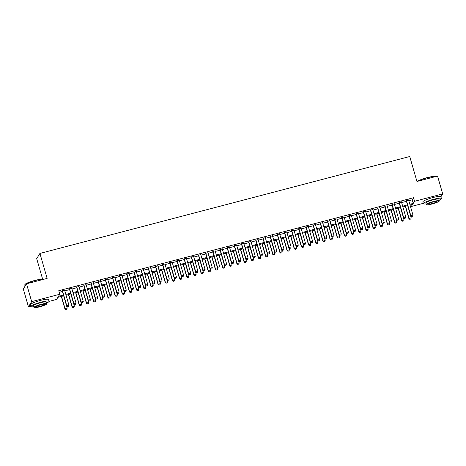 <?xml version="1.0" encoding="UTF-8"?>
<svg xmlns="http://www.w3.org/2000/svg" width="466" height="466" viewBox="0 0 466 466"><rect width="100%" height="100%" fill="white"/><g stroke="black" fill="none" stroke-linecap="round" stroke-linejoin="round"><path stroke-width="0.7" d="M42.738 279.548L36.697 258.618L39.925 253.434L409.742 156.512L416.948 181.478L437.551 176.078L442.7 193.908L440.912 196.78M423.268 203.339L411.344 206.467L412.649 204.364L410.057 205.046M410.872 204.83L411.344 206.467M61.308 296.44L64.873 308.807L67.18 307.991L63.673 295.823L57.883 297.337L56.578 299.44L49.017 301.42M30.878 306.174L28.449 306.814L31.676 301.63L59.805 294.256L58.495 296.359L63.463 295.06M31.676 301.63L26.527 283.8L23.3 288.984L28.449 306.814M64.628 290.301L62.269 290.918M71.799 288.419L69.434 289.042M78.964 286.543L76.599 287.161M86.128 284.662L83.769 285.285M93.299 282.786L90.934 283.404M100.464 280.911L98.099 281.528M107.634 279.029L105.269 279.647M114.799 277.154L112.434 277.771M121.964 275.272L119.605 275.895M129.134 273.396L126.769 274.014M136.299 271.515L133.934 272.138M143.47 269.639L141.105 270.257M150.635 267.758L148.27 268.381M157.799 265.882L155.44 266.5M164.97 264.006L162.605 264.624M172.135 262.125L169.77 262.742M179.299 260.249L176.94 260.867M186.47 258.368L184.105 258.991M193.635 256.492L191.27 257.11M200.805 254.611L198.44 255.234M207.97 252.735L205.605 253.353M215.135 250.854L212.776 251.477M222.305 248.978L219.94 249.595M229.47 247.096L227.105 247.72M236.635 245.221L234.276 245.838M243.805 243.345L241.44 243.963M250.97 241.464L248.605 242.081M258.141 239.588L255.776 240.206M265.305 237.707L262.94 238.33M272.47 235.831L270.111 236.448M279.641 233.949L277.276 234.573M286.806 232.074L284.441 232.691M293.976 230.192L291.611 230.816M301.141 228.317L298.776 228.934M308.306 226.435L305.941 227.059M315.476 224.56L313.111 225.177M322.641 222.684L320.276 223.301M329.806 220.802L327.447 221.42M336.976 218.927L334.611 219.544M344.141 217.045L341.776 217.669M351.312 215.17L348.947 215.787M358.476 213.288L356.111 213.911M365.641 211.413L363.282 212.03M372.812 209.531L370.447 210.154M379.976 207.655L377.611 208.273M387.141 205.78L384.782 206.397M394.312 203.898L391.947 204.516M401.476 202.023L399.112 202.64M408.81 200.712L412.229 199.815L413.54 197.718L58.774 290.691L59.805 294.256M59.246 292.328L62.432 291.489M64.797 290.871L69.597 289.613M71.962 288.996L76.768 287.738M79.127 287.114L83.932 285.856M86.297 285.239L91.097 283.98M93.462 283.357L98.268 282.099M100.633 281.481L105.433 280.223M107.797 279.6L112.603 278.342M114.962 277.724L119.768 276.466M122.133 275.843L126.933 274.585M129.298 273.967L134.103 272.709M136.468 272.092L141.268 270.828M143.633 270.21L148.433 268.952M150.798 268.334L155.603 267.076M157.968 266.453L162.768 265.195M165.133 264.577L169.939 263.319M172.298 262.696L177.103 261.438M179.468 260.82L184.268 259.562M186.633 258.939L191.439 257.681M193.804 257.063L198.603 255.805M200.968 255.182L205.774 253.923M208.133 253.306L212.939 252.048M215.304 251.43L220.103 250.166M222.468 249.549L227.274 248.291M229.633 247.673L234.439 246.415M236.804 245.792L241.604 244.534M243.968 243.916L248.774 242.658M251.139 242.035L255.939 240.776M258.304 240.159L263.109 238.901M265.469 238.277L270.274 237.019M272.639 236.402L277.439 235.144M279.804 234.526L284.61 233.262M286.974 232.645L291.774 231.386M294.139 230.769L298.939 229.511M301.304 228.888L306.11 227.629M308.475 227.012L313.274 225.754M315.639 225.13L320.445 223.872M322.804 223.255L327.61 221.997M329.975 221.373L334.774 220.115M337.139 219.498L341.945 218.239M344.31 217.616L349.11 216.358M351.475 215.741L356.28 214.482M358.639 213.865L363.445 212.601M365.81 211.983L370.61 210.725M372.975 210.108L377.78 208.85M380.139 208.226L384.945 206.968M387.31 206.351L392.11 205.092M394.475 204.469L399.28 203.211M401.645 202.594L406.445 201.335M408.647 200.141L406.282 200.759M26.527 283.8L47.13 278.4L39.925 253.434M413.54 197.718L414.571 201.283L442.7 193.908M409.841 204.283L413.26 203.386L414.571 201.283M65.823 294.436L70.628 293.178M72.993 292.561L77.793 291.302M80.158 290.679L84.963 289.421M87.328 288.804L92.128 287.545M94.493 286.928L99.299 285.664M101.658 285.046L106.464 283.788M108.828 283.171L113.628 281.913M115.993 281.289L120.799 280.031M123.158 279.414L127.964 278.155M130.329 277.532L135.128 276.274M137.493 275.656L142.299 274.398M144.664 273.775L149.464 272.517M151.829 271.899L156.634 270.641M158.993 270.018L163.799 268.76M166.164 268.142L170.964 266.884M173.329 266.267L178.134 265.003M180.499 264.385L185.299 263.127M187.664 262.509L192.464 261.251M194.829 260.628L199.634 259.37M201.999 258.752L206.799 257.494M209.164 256.871L213.97 255.613M216.329 254.995L221.134 253.737M223.499 253.114L228.299 251.856M230.664 251.238L235.47 249.98M237.835 249.357L242.635 248.098M245 247.481L249.805 246.223M252.164 245.605L256.97 244.341M259.335 243.724L264.135 242.466M266.5 241.848L271.305 240.59M273.664 239.967L278.47 238.709M280.835 238.091L285.635 236.833M288 236.21L292.805 234.951M295.17 234.334L299.97 233.076M302.335 232.452L307.141 231.194M309.5 230.577L314.305 229.319M316.67 228.701L321.47 227.437M323.835 226.82L328.641 225.561M331 224.944L335.805 223.68M338.17 223.063L342.97 221.804M345.335 221.187L350.141 219.929M352.506 219.305L357.305 218.047M359.67 217.43L364.476 216.172M366.835 215.548L371.641 214.29M374.006 213.673L378.806 212.414M381.171 211.791L385.976 210.533M388.341 209.916L393.141 208.657M395.506 208.04L400.311 206.776M402.671 206.158L407.476 204.9M405.321 206.287L408.892 218.647L411.198 217.832L407.686 205.663L402.892 206.921M398.156 208.162L401.721 220.523L404.028 219.707L400.521 207.545L395.727 208.803M390.986 210.044L394.556 222.404L396.863 221.589L393.351 209.42L388.557 210.679M383.821 211.919L387.392 224.28L389.698 223.464L386.186 211.302L381.392 212.554M379.027 213.178L374.227 214.436M371.862 215.053L367.057 216.311M364.692 216.935L359.892 218.193M357.527 218.81L352.721 220.069M350.362 220.692L345.556 221.95M340.821 223.191L344.386 235.551L346.692 234.736L343.186 222.573L338.392 223.826M333.65 225.066L337.221 237.427L339.528 236.612L336.015 224.449L331.221 225.707M326.485 226.948L330.05 239.308L332.363 238.493L328.85 226.325L324.056 227.583M319.321 228.823L322.886 241.184L325.192 240.369L321.68 228.206L316.892 229.458M312.15 230.705L315.721 243.066L318.028 242.25L314.515 230.082L309.721 231.34M304.985 232.581L308.55 244.941L310.857 244.126L307.35 231.963L302.556 233.216M297.815 234.462L301.385 246.823L303.692 246.007L300.18 233.839L295.386 235.097M290.65 236.338L294.221 248.698L296.527 247.883L293.015 235.72L288.221 236.973M285.856 237.596L281.056 238.854M278.691 239.472L273.886 240.73M271.521 241.353L266.721 242.611M264.356 243.229L259.556 244.487M257.191 245.104L252.386 246.368M247.65 247.609L251.215 259.97L253.521 259.154L250.015 246.986L245.221 248.244M240.479 249.485L244.05 261.845L246.357 261.03L242.844 248.867L238.05 250.12M233.315 251.366L236.885 263.727L239.192 262.911L235.68 250.743L230.886 252.001M226.15 253.242L229.715 265.603L232.021 264.787L228.509 252.624L223.721 253.877M218.979 255.123L222.55 267.484L224.857 266.668L221.344 254.5L216.55 255.758M211.814 256.999L215.379 269.36L217.686 268.544L214.179 256.382L209.385 257.634M204.644 258.875L208.215 271.241L210.521 270.426L207.009 258.257L202.215 259.515M197.479 260.756L201.05 273.117L203.357 272.301L199.844 260.139L195.05 261.391M190.314 262.632L193.879 274.992L196.186 274.177L192.679 262.014L187.885 263.273M185.52 263.89L180.715 265.148M178.356 265.766L173.55 267.03M171.185 267.647L166.385 268.905M164.02 269.523L159.215 270.781M154.479 272.028L158.044 284.388L160.351 283.573L156.844 271.404L152.05 272.662M147.308 273.903L150.879 286.264L153.186 285.448L149.673 273.286L144.879 274.538M140.144 275.785L143.714 288.145L146.021 287.33L142.509 275.161L137.715 276.42M132.979 277.66L136.544 290.021L138.851 289.205L135.338 277.043L130.55 278.295M125.808 279.536L129.379 291.902L131.686 291.087L128.173 278.918L123.379 280.177M118.644 281.417L122.209 293.778L124.521 292.963L121.009 280.8L116.215 282.052M113.85 282.67L109.05 283.934M104.308 285.175L107.879 297.535L110.186 296.72L106.673 284.551L101.879 285.809M99.514 286.427L94.715 287.691M92.35 288.308L87.544 289.567M85.185 290.184L80.379 291.442M78.014 292.065L73.214 293.324M70.849 293.941L66.044 295.199M412.229 199.815L413.26 203.386M411.53 216.486L412.608 216.201L411.53 216.486L410.791 215.595L410.633 215.845L406.201 200.491M408.565 199.867L412.94 215.03L410.791 215.595L406.416 200.432M412.608 216.201L412.94 215.03M410.633 215.845L411.507 216.527M409.76 219.329L410.861 219.003L409.76 219.329L408.892 218.647M405.537 206.228L409.049 218.397L409.789 219.288M411.198 217.832L410.861 219.003M417.687 181.286A9.157 1.363 -16.1 0 1 427.171 177.622A9.157 1.363 -16.1 0 1 434.749 176.62L434.994 176.748A9.384 1.398 163.9 0 0 427.258 177.791A9.384 1.398 163.9 0 0 418.066 181.187M439.147 200.141A9.384 1.398 163.9 0 0 441.401 198.481A9.384 1.398 163.9 0 0 433.479 199.332A9.384 1.398 163.9 0 0 423.373 203.689A9.384 1.398 163.9 0 0 426.163 203.892M441.401 198.481L440.888 196.699A9.384 1.398 163.9 0 0 432.961 197.549A9.384 1.398 163.9 0 0 422.854 201.9L423.373 203.689M426.367 204.597L425.895 202.955A6.757 1.008 -16.1 0 1 433.17 199.821A6.757 1.008 -16.1 0 1 438.879 199.209L439.351 200.852A6.757 1.008 163.9 0 0 433.648 201.463A6.757 1.008 163.9 0 0 426.367 204.597A6.757 1.008 163.9 0 0 432.075 203.986A6.757 1.008 163.9 0 0 439.351 200.852M433.368 201.912A4.357 0.647 163.9 0 0 428.679 203.933A4.357 0.647 163.9 0 0 432.355 203.537A4.357 0.647 163.9 0 0 437.044 201.516A4.357 0.647 163.9 0 0 433.368 201.912M24.809 284.749L24.96 284.476A9.157 1.363 -16.1 0 1 34.781 280.456A9.157 1.363 -16.1 0 1 42.359 279.454L42.598 279.588A9.384 1.398 163.9 0 0 34.868 280.625A9.384 1.398 163.9 0 0 24.809 284.749A9.384 1.398 163.9 0 0 24.762 284.982L25.088 286.112M46.757 302.976A9.384 1.398 163.9 0 0 49.012 301.316A9.384 1.398 163.9 0 0 41.084 302.166A9.384 1.398 163.9 0 0 30.977 306.523A9.384 1.398 163.9 0 0 33.773 306.727M49.012 301.316L48.499 299.533A9.384 1.398 163.9 0 0 40.571 300.384A9.384 1.398 163.9 0 0 30.465 304.741L30.977 306.523M33.977 307.432L33.505 305.795A6.757 1.008 -16.1 0 1 40.781 302.661A6.757 1.008 -16.1 0 1 46.489 302.044L46.961 303.686A6.757 1.008 163.9 0 0 41.253 304.298A6.757 1.008 163.9 0 0 33.977 307.432A6.757 1.008 163.9 0 0 39.686 306.82A6.757 1.008 163.9 0 0 46.961 303.686M40.973 304.747A4.357 0.647 163.9 0 0 36.284 306.768A4.357 0.647 163.9 0 0 39.965 306.372A4.357 0.647 163.9 0 0 44.654 304.35A4.357 0.647 163.9 0 0 40.973 304.747M404.366 218.362L405.437 218.082L404.366 218.362L403.626 217.471L403.469 217.721L399.036 202.366M401.401 201.749L405.775 216.906L403.626 217.471L399.251 202.314M405.437 218.082L405.775 216.906M403.469 217.721L404.337 218.403M397.195 220.237L398.273 219.958L397.195 220.237L396.455 219.346L396.298 219.603L391.871 204.248M394.23 203.625L398.611 218.787L396.455 219.346L392.081 204.19M398.273 219.958L398.611 218.787M396.298 219.603L397.172 220.284M390.03 222.119L391.108 221.839L390.03 222.119L389.291 221.228L389.133 221.478L384.7 206.123M387.065 205.506L391.44 220.663L389.291 221.228L384.916 206.065M391.108 221.839L391.44 220.663M389.133 221.478L390.007 222.16M382.866 223.995L383.937 223.715L382.866 223.995L382.126 223.103L381.969 223.36L377.536 208.005M379.901 207.382L384.275 222.544L382.126 223.103L377.745 207.947M383.937 223.715L384.275 222.544M381.969 223.36L382.836 224.041M402.595 221.204L403.696 220.884L402.595 221.204L401.721 220.523M398.366 208.11L401.878 220.272L402.618 221.164M404.028 219.707L403.696 220.884M395.424 223.086L396.525 222.76L395.424 223.086L394.556 222.404M391.201 209.985L394.714 222.154L395.453 223.045M396.863 221.589L396.525 222.76M388.26 224.962L389.36 224.641L388.26 224.962L387.392 224.28M384.036 211.867L387.543 224.03L388.283 224.921M389.698 223.464L389.36 224.641M376.656 213.801L380.221 226.161L382.528 225.346L379.015 213.178M381.095 226.843L382.196 226.517L381.095 226.843L380.221 226.161M376.866 213.743L380.378 225.905L381.118 226.796M382.528 225.346L382.196 226.517M375.695 225.876L376.773 225.591L375.695 225.876L374.955 224.985L374.798 225.235L370.365 209.881M372.73 209.263L377.105 224.42L374.955 224.985L370.581 209.822M376.773 225.591L377.105 224.42M374.798 225.235L375.672 225.917M369.486 215.676L373.056 228.037L375.363 227.222L371.851 215.059M373.924 228.719L375.025 228.398L373.924 228.719L373.056 228.037M369.701 215.618L373.214 227.787L373.953 228.678M375.363 227.222L375.025 228.398M368.53 227.752L369.602 227.472L368.53 227.752L367.791 226.86L367.633 227.117L363.2 211.756M365.565 211.139L369.94 226.301L367.791 226.86L363.416 211.704M369.602 227.472L369.94 226.301M367.633 227.117L368.501 227.798M362.321 217.552L365.886 229.919L368.192 229.103L364.686 216.935M366.759 230.6L367.86 230.274L366.759 230.6L365.886 229.919M362.536 217.5L366.043 229.662L366.783 230.554M368.192 229.103L367.86 230.274M361.36 229.633L362.437 229.348L361.36 229.633L360.62 228.742L360.468 228.992L356.036 213.638M358.395 213.02L362.775 228.177L360.62 228.742L356.245 213.579M362.437 229.348L362.775 228.177M360.468 228.992L361.336 229.674M355.15 219.434L358.721 231.794L361.028 230.979L357.515 218.816M359.589 232.476L360.696 232.15L359.589 232.476L358.721 231.794M355.366 219.375L358.878 231.544L359.618 232.435M361.028 230.979L360.696 232.15M354.195 231.509L355.273 231.229L354.195 231.509L353.455 230.618L353.298 230.868L348.865 215.513M351.23 214.896L355.605 230.053L353.455 230.618L349.081 215.461M355.273 231.229L355.605 230.053M353.298 230.868L354.172 231.55M347.986 221.309L351.556 233.676L353.863 232.854L350.35 220.692M352.424 234.351L353.525 234.031L352.424 234.351L351.556 233.676M348.201 221.257L351.714 233.419L352.453 234.311M353.863 232.854L353.525 234.031M347.03 233.39L348.102 233.105L347.03 233.39L346.29 232.499L346.133 232.75L341.7 217.395M344.065 216.772L348.44 231.934L346.29 232.499L341.916 217.337M348.102 233.105L348.44 231.934M346.133 232.75L347.001 233.431M345.259 236.233L346.36 235.907L345.259 236.233L344.386 235.551M341.03 223.132L344.543 235.301L345.283 236.192M346.692 234.736L346.36 235.907M339.86 235.266L340.937 234.986L339.86 235.266L339.12 234.375L338.963 234.625L334.536 219.27M336.895 218.653L341.269 233.81L339.12 234.375L334.745 219.218M340.937 234.986L341.269 233.81M338.963 234.625L339.836 235.307M338.089 238.109L339.19 237.788L338.089 238.109L337.221 237.427M333.866 225.014L337.378 237.177L338.118 238.068M339.528 236.612L339.19 237.788M332.695 237.147L333.773 236.862L332.695 237.147L331.955 236.256L331.798 236.507L327.365 221.152M329.73 220.529L334.105 235.691L331.955 236.256L327.581 221.094M333.773 236.862L334.105 235.691M331.798 236.507L332.666 237.188M330.924 239.99L332.025 239.664L330.924 239.99L330.05 239.308M326.701 226.89L330.208 239.058L330.947 239.949M332.363 238.493L332.025 239.664M325.53 239.023L326.602 238.743L325.53 239.023L324.79 238.132L324.633 238.382L320.2 223.028M322.565 222.41L326.94 237.567L324.79 238.132L320.41 222.975M326.602 238.743L326.94 237.567M324.633 238.382L325.501 239.064M323.759 241.866L324.86 241.545L323.759 241.866L322.886 241.184M319.53 228.771L323.043 240.934L323.783 241.825M325.192 240.369L324.86 241.545M316.589 243.747L317.69 243.421L316.589 243.747L315.721 243.066M312.366 230.647L315.878 242.809L316.618 243.706M318.028 242.25L317.69 243.421M309.424 245.623L310.525 245.302L309.424 245.623L308.55 244.941M305.195 232.522L308.708 244.691L309.447 245.582M310.857 244.126L310.525 245.302M318.36 240.899L319.437 240.619L318.36 240.899L317.62 240.007L317.463 240.264L313.03 224.909M315.395 224.286L319.769 239.448L317.62 240.007L313.245 224.851M319.437 240.619L319.769 239.448M317.463 240.264L318.336 240.945M311.195 242.78L312.267 242.501L311.195 242.78L310.455 241.889L310.298 242.139L305.865 226.785M308.23 226.167L312.604 241.324L310.455 241.889L306.08 226.726M312.267 242.501L312.604 241.324M310.298 242.139L311.166 242.821M304.024 244.656L305.102 244.376L304.024 244.656L303.284 243.765L303.127 244.021L298.7 228.66M301.059 228.043L305.44 243.205L303.284 243.765L298.91 228.608M305.102 244.376L305.44 243.205M303.127 244.021L304.001 244.702M302.253 247.504L303.354 247.178L302.253 247.504L301.385 246.823M298.03 234.404L301.543 246.566L302.283 247.458M303.692 246.007L303.354 247.178M296.859 246.537L297.937 246.252L296.859 246.537L296.12 245.646L295.962 245.897L291.53 230.542M293.895 229.924L298.269 245.081L296.12 245.646L291.745 230.484M297.937 246.252L298.269 245.081M295.962 245.897L296.836 246.578M295.089 249.38L296.19 249.06L295.089 249.38L294.221 248.698M290.866 236.279L294.378 248.448L295.118 249.339M296.527 247.883L296.19 249.06M289.695 248.413L290.767 248.133L289.695 248.413L288.955 247.522L288.798 247.778L284.365 232.418M286.73 231.8L291.104 246.957L288.955 247.522L284.58 232.365M290.767 248.133L291.104 246.957M288.798 247.778L289.666 248.454M283.485 238.213L287.05 250.58L289.357 249.764L285.844 237.596M287.924 251.261L289.025 250.935L287.924 251.261L287.05 250.58M283.695 238.161L287.207 250.324L287.947 251.215M289.357 249.764L289.025 250.935M282.524 250.294L283.602 250.009L282.524 250.294L281.784 249.403L281.627 249.654L277.194 234.299M279.559 233.676L283.934 248.838L281.784 249.403L277.41 234.241M283.602 250.009L283.934 248.838M281.627 249.654L282.501 250.335M276.315 240.095L279.885 252.456L282.192 251.64L278.68 239.477M280.753 253.137L281.854 252.811L280.753 253.137L279.885 252.456M276.53 240.037L280.043 252.205L280.782 253.096M282.192 251.64L281.854 252.811M275.359 252.17L276.431 251.89L275.359 252.17L274.62 251.279L274.462 251.529L270.03 236.175M272.394 235.557L276.769 250.714L274.62 251.279L270.245 236.122M276.431 251.89L276.769 250.714M274.462 251.529L275.33 252.211M269.15 241.97L272.715 254.331L275.027 253.516L271.515 241.353M273.589 255.013L274.69 254.692L273.589 255.013L272.715 254.331M269.365 241.918L272.872 254.081L273.612 254.972M275.027 253.516L274.69 254.692M268.195 254.052L269.266 253.766L268.195 254.052L267.455 253.16L267.298 253.411L262.865 238.056M265.224 237.433L269.604 252.595L267.455 253.16L263.074 237.998M269.266 253.766L269.604 252.595M267.298 253.411L268.166 254.092M261.985 243.852L265.55 256.213L267.857 255.397L264.344 243.229M266.424 256.894L267.525 256.568L266.424 256.894L265.55 256.213M262.195 243.794L265.707 255.962L266.447 256.853M267.857 255.397L267.525 256.568M261.024 255.927L262.102 255.648L261.024 255.927L260.284 255.036L260.127 255.286L255.694 239.932M258.059 239.314L262.434 254.471L260.284 255.036L255.91 239.879M262.102 255.648L262.434 254.471M260.127 255.286L261.001 255.968M254.815 245.728L258.385 258.088L260.692 257.273L257.18 245.11M259.253 258.77L260.354 258.449L259.253 258.77L258.385 258.088M255.03 245.675L258.543 257.838L259.282 258.729M260.692 257.273L260.354 258.449M253.859 257.809L254.931 257.523L253.859 257.809L253.12 256.912L252.962 257.168L248.529 241.813M250.894 241.19L255.269 256.352L253.12 256.912L248.745 241.755M254.931 257.523L255.269 256.352M252.962 257.168L253.83 257.849M252.089 260.651L253.189 260.325L252.089 260.651L251.215 259.97M247.86 247.551L251.372 259.719L252.112 260.611M253.521 259.154L253.189 260.325M246.689 259.684L247.766 259.405L246.689 259.684L245.949 258.793L245.792 259.044L241.365 243.689M243.724 243.071L248.104 258.228L245.949 258.793L241.574 243.631M247.766 259.405L248.104 258.228M245.792 259.044L246.665 259.725M239.524 261.56L240.602 261.28L239.524 261.56L238.784 260.669L238.627 260.925L234.194 245.57M236.559 244.947L240.934 260.11L238.784 260.669L234.41 245.512M240.602 261.28L240.934 260.11M238.627 260.925L239.501 261.607M232.359 263.441L233.431 263.162L232.359 263.441L231.619 262.55L231.462 262.801L227.029 247.446M229.394 246.829L233.769 261.985L231.619 262.55L227.239 247.388M233.431 263.162L233.769 261.985M231.462 262.801L232.33 263.482M244.918 262.527L246.019 262.207L244.918 262.527L244.05 261.845M240.695 249.432L244.207 261.595L244.947 262.486M246.357 261.03L246.019 262.207M237.753 264.408L238.854 264.082L237.753 264.408L236.885 263.727M233.53 251.308L237.037 263.471L237.776 264.362M239.192 262.911L238.854 264.082M230.588 266.284L231.689 265.964L230.588 266.284L229.715 265.603M226.36 253.184L229.872 265.352L230.612 266.243M232.021 264.787L231.689 265.964M225.189 265.317L226.266 265.038L225.189 265.317L224.449 264.426L224.292 264.682L219.859 249.322M222.224 248.704L226.598 263.867L224.449 264.426L220.074 249.269M226.266 265.038L226.598 263.867M224.292 264.682L225.165 265.364M223.418 268.166L224.519 267.839L223.418 268.166L222.55 267.484M219.195 255.065L222.707 267.228L223.447 268.119M224.857 266.668L224.519 267.839M218.024 267.199L219.096 266.913L218.024 267.199L217.284 266.307L217.127 266.558L212.694 251.203M215.059 250.586L219.434 265.742L217.284 266.307L212.91 251.145M219.096 266.913L219.434 265.742M217.127 266.558L217.995 267.239M216.253 270.041L217.354 269.715L216.253 270.041L215.379 269.36M212.03 256.941L215.537 269.109L216.276 270M217.686 268.544L217.354 269.715M210.853 269.074L211.931 268.795L210.853 269.074L210.114 268.183L209.962 268.433L205.529 253.079M207.888 252.461L212.269 267.618L210.114 268.183L205.739 253.026M211.931 268.795L212.269 267.618M209.962 268.433L210.83 269.115M209.083 271.923L210.189 271.596L209.083 271.923L208.215 271.241M204.859 258.822L208.372 270.985L209.112 271.876M210.521 270.426L210.189 271.596M203.689 270.956L204.766 270.67L203.689 270.956L202.949 270.064L202.792 270.315L198.359 254.96M200.724 254.337L205.098 269.499L202.949 270.064L198.574 254.902M204.766 270.67L205.098 269.499M202.792 270.315L203.665 270.996M201.918 273.798L203.019 273.472L201.918 273.798L201.05 273.117M197.695 260.698L201.207 272.866L201.947 273.758M203.357 272.301L203.019 273.472M196.524 272.831L197.596 272.552L196.524 272.831L195.784 271.94L195.627 272.191L191.194 256.836M193.559 256.218L197.934 271.375L195.784 271.94L191.41 256.783M197.596 272.552L197.934 271.375M195.627 272.191L196.495 272.872M189.353 274.713L190.431 274.427L189.353 274.713L188.614 273.822L188.456 274.072L184.029 258.717M186.388 258.094L190.763 273.257L188.614 273.822L184.239 258.659M190.431 274.427L190.763 273.257M188.456 274.072L189.33 274.754M182.189 276.588L183.266 276.309L182.189 276.588L181.449 275.697L181.291 275.948L176.859 260.593M179.224 259.976L183.598 275.132L181.449 275.697L177.074 260.541M183.266 276.309L183.598 275.132M181.291 275.948L182.159 276.629M194.753 275.674L195.854 275.354L194.753 275.674L193.879 274.992M190.524 262.579L194.037 274.742L194.776 275.633M196.186 274.177L195.854 275.354M183.144 264.513L186.715 276.874L189.021 276.058L185.509 263.89M187.582 277.555L188.683 277.229L187.582 277.555L186.715 276.874M183.359 264.455L186.872 276.623L187.612 277.515M189.021 276.058L188.683 277.229M175.979 266.389L179.544 278.75L181.857 277.934L178.344 265.771M180.418 279.431L181.519 279.111L180.418 279.431L179.544 278.75M176.195 266.336L179.701 278.499L180.441 279.39M181.857 277.934L181.519 279.111M175.024 278.464L176.096 278.185L175.024 278.464L174.284 277.573L174.127 277.829L169.694 262.475M172.059 261.851L176.433 277.014L174.284 277.573L169.904 262.416M176.096 278.185L176.433 277.014M174.127 277.829L174.995 278.511M168.814 268.27L172.379 280.631L174.686 279.816L171.173 267.647M173.253 281.313L174.354 280.986L173.253 281.313L172.379 280.631M169.024 268.212L172.536 280.381L173.276 281.272M174.686 279.816L174.354 280.986M167.853 280.346L168.931 280.066L167.853 280.346L167.113 279.454L166.956 279.705L162.523 264.35M164.888 263.733L169.263 278.889L167.113 279.454L162.739 264.292M168.931 280.066L169.263 278.889M166.956 279.705L167.83 280.386M161.644 270.146L165.214 282.507L167.521 281.691L164.009 269.529M166.082 283.188L167.183 282.868L166.082 283.188L165.214 282.507M161.859 270.094L165.372 282.256L166.112 283.147M167.521 281.691L167.183 282.868M160.688 282.221L161.76 281.942L160.688 282.221L159.949 281.33L159.791 281.586L155.359 266.232M157.724 265.608L162.098 280.771L159.949 281.33L155.574 266.173M161.76 281.942L162.098 280.771M159.791 281.586L160.659 282.268M158.918 285.07L160.019 284.743L158.918 285.07L158.044 284.388M154.695 271.969L158.201 284.132L158.941 285.023M160.351 283.573L160.019 284.743M153.518 284.103L154.595 283.817L153.518 284.103L152.778 283.212L152.621 283.462L148.194 268.107M150.553 267.49L154.933 282.646L152.778 283.212L148.404 268.049M154.595 283.817L154.933 282.646M152.621 283.462L153.495 284.144M151.747 286.945L152.848 286.625L151.747 286.945L150.879 286.264M147.524 273.845L151.036 286.013L151.776 286.905M153.186 285.448L152.848 286.625M146.353 285.978L147.431 285.699L146.353 285.978L145.613 285.087L145.456 285.343L141.023 269.983M143.388 269.365L147.763 284.528L145.613 285.087L141.239 269.93M147.431 285.699L147.763 284.528M145.456 285.343L146.33 286.025M144.582 288.827L145.683 288.501L144.582 288.827L143.714 288.145M140.359 275.726L143.872 287.889L144.611 288.78M146.021 287.33L145.683 288.501M139.188 287.86L140.26 287.574L139.188 287.86L138.449 286.969L138.291 287.219L133.859 271.864M136.223 271.247L140.598 286.404L138.449 286.969L134.074 271.806M140.26 287.574L140.598 286.404M138.291 287.219L139.159 287.901M137.418 290.702L138.519 290.376L137.418 290.702L136.544 290.021M133.189 277.602L136.701 289.77L137.441 290.662M138.851 289.205L138.519 290.376M132.018 289.736L133.095 289.456L132.018 289.736L131.278 288.844L131.121 289.095L126.688 273.74M129.053 273.123L133.427 288.279L131.278 288.844L126.903 273.688M133.095 289.456L133.427 288.279M131.121 289.095L131.994 289.776M130.247 292.578L131.348 292.258L130.247 292.578L129.379 291.902M126.024 279.483L129.536 291.646L130.276 292.537M131.686 291.087L131.348 292.258M124.853 291.617L125.925 291.332L124.853 291.617L124.113 290.726L123.956 290.976L119.523 275.622M121.888 274.998L126.263 290.161L124.113 290.726L119.739 275.563M125.925 291.332L126.263 290.161M123.956 290.976L124.824 291.658M123.082 294.46L124.183 294.133L123.082 294.46L122.209 293.778M118.859 281.359L122.366 293.528L123.106 294.419M124.521 292.963L124.183 294.133M117.688 293.493L118.76 293.213L117.688 293.493L116.949 292.601L116.791 292.852L112.358 277.497M114.723 276.88L119.098 292.036L116.949 292.601L112.568 277.445M118.76 293.213L119.098 292.036M116.791 292.852L117.659 293.533M111.479 283.293L115.044 295.654L117.35 294.838L113.838 282.676M115.918 296.335L117.018 296.015L115.918 296.335L115.044 295.654M111.689 283.241L115.201 295.403L115.941 296.294M117.35 294.838L117.018 296.015M110.518 295.374L111.595 295.089L110.518 295.374L109.778 294.483L109.621 294.733L105.188 279.379M107.553 278.755L111.927 293.918L109.778 294.483L105.403 279.32M111.595 295.089L111.927 293.918M109.621 294.733L110.494 295.415M108.747 298.217L109.848 297.89L108.747 298.217L107.879 297.535M104.524 285.116L108.036 297.285L108.776 298.176M110.186 296.72L109.848 297.89M103.353 297.25L104.425 296.97L103.353 297.25L102.613 296.359L102.456 296.609L98.023 281.254M100.388 280.637L104.763 295.793L102.613 296.359L98.239 281.202M104.425 296.97L104.763 295.793M102.456 296.609L103.324 297.291M97.144 287.05L100.708 299.411L103.015 298.595L99.508 286.433M101.582 300.092L102.683 299.772L101.582 300.092L100.708 299.411M97.353 286.998L100.866 299.16L101.605 300.052M103.015 298.595L102.683 299.772M96.182 299.125L97.26 298.846L96.182 299.125L95.443 298.234L95.285 298.49L90.858 283.136M93.217 282.512L97.598 297.675L95.443 298.234L91.068 283.078M97.26 298.846L97.598 297.675M95.285 298.49L96.159 299.172M89.973 288.932L93.544 301.292L95.85 300.477L92.338 288.308M94.412 301.974L95.513 301.648L94.412 301.974L93.544 301.292M90.188 288.873L93.701 301.036L94.441 301.933M95.85 300.477L95.513 301.648M89.018 301.007L90.095 300.727L89.018 301.007L88.278 300.116L88.121 300.366L83.688 285.011M86.053 284.394L90.427 299.551L88.278 300.116L83.903 284.953M90.095 300.727L90.427 299.551M88.121 300.366L88.994 301.048M82.808 290.807L86.379 303.168L88.686 302.352L85.173 290.19M87.247 303.849L88.348 303.529L87.247 303.849L86.379 303.168M83.024 290.755L86.536 302.917L87.27 303.809M88.686 302.352L88.348 303.529M81.853 302.883L82.925 302.603L81.853 302.883L81.113 301.991L80.956 302.248L76.523 286.887M78.888 286.27L83.263 301.432L81.113 301.991L76.733 286.835M82.925 302.603L83.263 301.432M80.956 302.248L81.824 302.929M75.643 292.689L79.208 305.049L81.515 304.234L78.003 292.065M80.082 305.731L81.183 305.405L80.082 305.731L79.208 305.049M75.853 292.631L79.366 304.793L80.105 305.684M81.515 304.234L81.183 305.405M74.682 304.764L75.76 304.479L74.682 304.764L73.943 303.873L73.785 304.123L69.352 288.769M71.717 288.151L76.092 303.308L73.943 303.873L69.568 288.71M75.76 304.479L76.092 303.308M73.785 304.123L74.659 304.805M68.473 294.564L72.044 306.925L74.35 306.11L70.838 293.947M72.912 307.607L74.012 307.286L72.912 307.607L72.044 306.925M68.688 294.506L72.201 306.675L72.941 307.566M74.35 306.11L74.012 307.286M67.518 306.64L68.589 306.36L67.518 306.64L66.778 305.748L66.621 306.005L62.188 290.644M64.553 290.027L68.927 305.183L66.778 305.748L62.403 290.592M68.589 306.36L68.927 305.183M66.621 306.005L67.488 306.68M65.747 309.488L66.848 309.162L65.747 309.488L64.873 308.807M61.524 296.388L65.03 308.55L65.77 309.441M67.18 307.991L66.848 309.162"/></g></svg>

